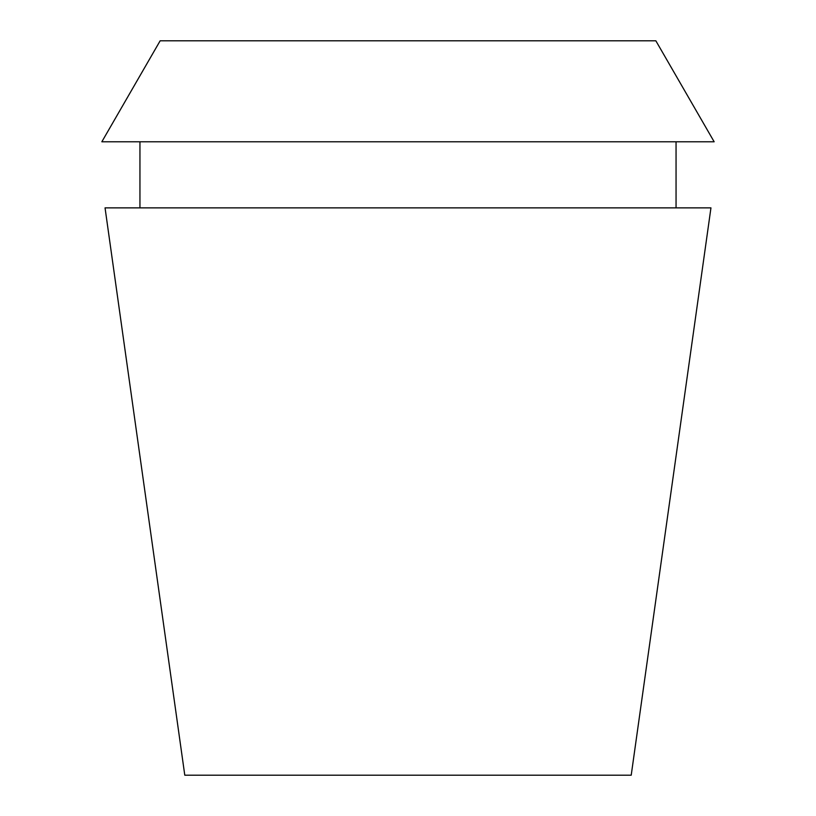 <?xml version="1.0" encoding="UTF-8"?>
<svg xmlns="http://www.w3.org/2000/svg" width="816" height="816" viewBox="0 0 816 816"><rect width="100%" height="100%" fill="white"/><g stroke="black" fill="none" stroke-linecap="round" stroke-linejoin="round"><path stroke-width="1.22" d="M655.85 40.8L160.15 40.8L101.847 141.78L714.153 141.78L655.85 40.8M710.95 207.876L105.05 207.876L184.783 775.2L631.217 775.2L710.95 207.876M676.056 207.876L676.056 141.78M139.944 207.876L139.944 141.78"/></g></svg>

